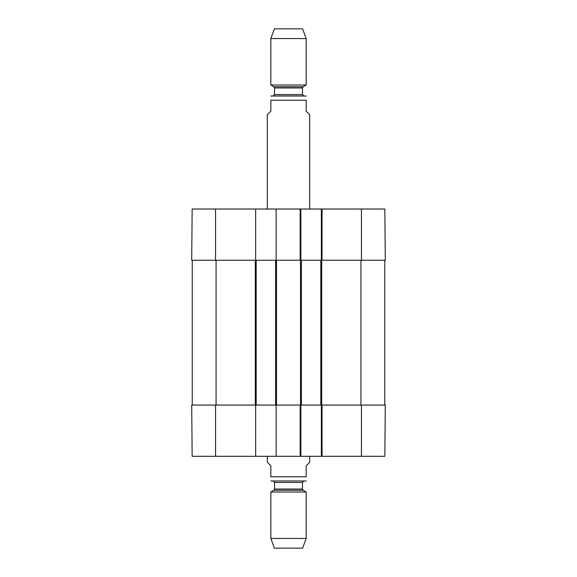 <?xml version="1.0" encoding="UTF-8"?>
<svg xmlns="http://www.w3.org/2000/svg" width="577" height="577" viewBox="0 0 577 577"><rect width="100%" height="100%" fill="white"/><g stroke="black" fill="none" stroke-linecap="round" stroke-linejoin="round"><path stroke-width="0.87" d="M192.235 260.241L192.235 405.076M276.138 456.299L255.647 456.299L255.647 405.076L276.138 405.076L276.138 456.299L300.862 456.299L300.862 405.076L322.06 405.076L321.353 405.076L321.353 456.299L384.845 456.299L385.292 405.076L322.06 405.076L322.06 456.299M255.647 260.241L255.647 209.018L192.155 209.018L191.708 260.241L256.174 260.241L256.174 405.076M256.174 260.241L275.604 260.241L275.604 405.076M275.604 260.241L301.396 260.241L301.396 405.076M301.396 260.241L320.826 260.241L320.826 405.076M320.826 260.241L385.292 260.241L384.845 209.018L321.353 209.018L321.353 260.241L322.06 260.241L322.06 209.018M384.765 260.241L384.765 405.076M267.302 456.299L267.302 462.307L270.837 465.841L270.837 476.79C270.837 482.999 270.837 482.999 270.837 476.79L306.163 476.79C306.163 482.999 306.163 482.999 306.163 476.79L306.163 465.841L309.698 462.307L309.698 456.299M306.163 480.973L270.837 480.973M270.837 538.442L274.371 548.15L302.629 548.15L306.163 538.442L306.163 492.001L270.837 492.001L270.837 538.442L306.163 538.442M273.13 481.03L274.544 482.444L274.544 489.044L273.837 490.27L270.837 492.001M309.698 209.018L309.698 114.693L306.163 111.159L306.163 100.21C306.163 94.001 306.163 94.001 306.163 100.21L270.837 100.21L270.837 111.159L267.302 114.693L267.302 209.018M270.837 100.21C270.837 94.001 270.837 94.001 270.837 100.21M306.163 96.027L270.837 96.027M306.163 38.558L302.629 28.85L274.371 28.85L270.837 38.558L270.837 84.999L306.163 84.999L306.163 38.558L270.837 38.558M273.837 86.73L303.163 86.73L302.456 87.956L274.544 87.956L273.837 86.73L270.837 84.999M274.544 87.956L274.544 94.556L273.13 95.97L303.87 95.97L302.456 94.556L274.544 94.556M321.353 456.299L300.862 456.299M255.647 405.076L191.708 405.076L192.155 456.299L255.647 456.299M300.155 456.299L300.155 405.076L276.138 405.076M300.155 209.018L300.155 260.241L300.862 260.241L300.862 209.018L276.138 209.018L276.138 260.241M300.862 209.018L321.353 209.018M255.647 209.018L276.138 209.018M216.079 260.241L216.079 405.076M255.294 260.241L255.294 405.076M276.491 260.241L276.491 405.076M300.509 260.241L300.509 405.076M321.706 260.241L321.706 405.076M360.921 260.241L360.921 405.076M273.837 490.27L303.163 490.27L306.163 492.001M274.544 489.044L302.456 489.044L303.163 490.27M274.544 482.444L302.456 482.444L303.87 481.03M361.447 405.076L361.447 456.299M215.553 405.076L215.553 456.299M215.553 260.241L215.553 209.018M361.447 260.241L361.447 209.018M302.456 489.044L302.456 482.444M303.163 86.73L306.163 84.999M302.456 87.956L302.456 94.556"/></g></svg>
